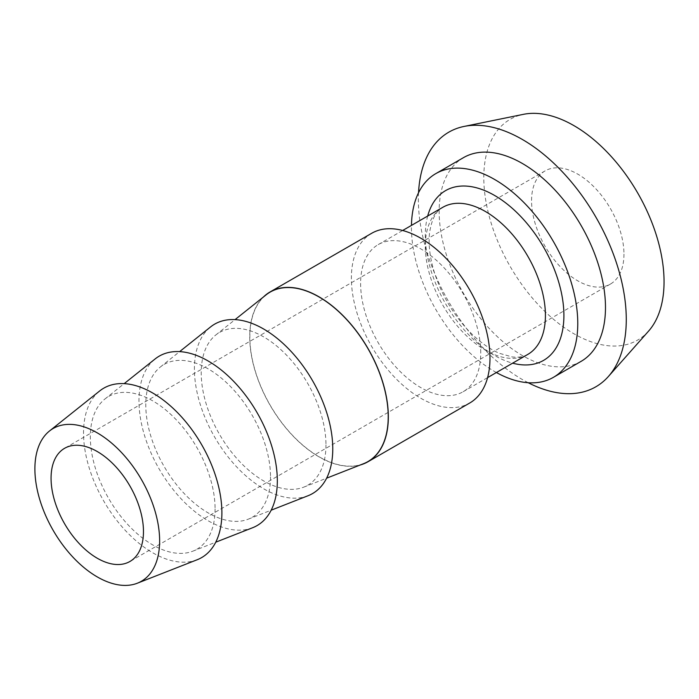 <?xml version="1.0" encoding="UTF-8"?>
<svg xmlns="http://www.w3.org/2000/svg" width="699" height="699" viewBox="0 0 699 699"><rect width="100%" height="100%" fill="white"/><g stroke="black" fill="none" stroke-linecap="round" stroke-linejoin="round"><path stroke-width="0.52" stroke-dasharray="3.5 2.62" d="M480.737 352.846A84.937 49.044 -120 0 0 443.664 267.359A84.937 49.044 -120 0 0 378.211 244.606A84.937 49.044 -120 0 0 378.203 342.685A84.937 49.044 -120 0 0 463.149 391.728A84.937 49.044 -120 0 0 480.737 352.846M496.395 372.532A117.607 67.899 60 0 1 411.458 225.41M581.131 361.339A117.607 67.899 60 0 1 463.516 293.431A117.607 67.899 60 0 1 463.516 157.625M528.217 382.729A147.017 84.876 60 0 1 418.535 192.749M648.576 331.108A127.463 73.587 60 0 1 510.191 266.485A127.463 73.587 60 0 1 523.42 114.339M623.962 254.148A65.339 37.72 60 0 1 610.437 284.056A65.339 37.72 60 0 1 545.098 246.336A65.339 37.72 60 0 1 545.098 170.888A65.339 37.72 60 0 1 595.443 188.389A65.339 37.72 60 0 1 623.962 254.148M308.076 495.722A97.834 56.488 60 0 1 214.672 437.102A97.834 56.488 60 0 1 210.609 326.905M325.961 444.87A88.205 50.931 60 0 1 303.698 487.168A88.205 50.931 60 0 1 219.486 434.324A88.205 50.931 60 0 1 215.825 334.97A88.205 50.931 60 0 1 284.93 353.511A88.205 50.931 60 0 1 325.961 444.87M360.361 464.949A98.009 56.584 60 0 1 287.901 430.366A98.009 56.584 60 0 1 249.726 336.839A98.009 56.584 60 0 1 263.401 297.014M363.515 463.708A97.834 56.488 60 0 1 270.111 405.097A97.834 56.488 60 0 1 266.057 294.891M252.636 527.728A97.834 56.488 60 0 1 159.232 469.108A97.834 56.488 60 0 1 155.169 358.91M270.522 476.875A88.205 50.931 60 0 1 248.259 519.182A88.205 50.931 60 0 1 164.047 466.329A88.205 50.931 60 0 1 160.386 366.975A88.205 50.931 60 0 1 229.49 385.516A88.205 50.931 60 0 1 270.522 476.875M197.188 559.742A97.834 56.488 60 0 1 103.784 501.122A97.834 56.488 60 0 1 99.73 390.924M215.082 508.889A88.205 50.931 60 0 1 192.81 551.188A88.205 50.931 60 0 1 108.598 498.343A88.205 50.931 60 0 1 104.937 398.989A88.205 50.931 60 0 1 174.051 417.521A88.205 50.931 60 0 1 215.082 508.889M371.676 233.291A98.009 56.584 -120 0 0 371.676 346.459A98.009 56.584 -120 0 0 469.684 403.043M527.832 354.384A84.937 49.044 60 0 1 442.886 305.341A84.937 49.044 60 0 1 442.886 207.262C436.106 210.626 431.659 219.154 429.562 232.837C428.26 244.266 429.833 257.354 434.262 272.094C441.191 293.825 452.349 313.082 467.753 329.841C478.299 340.955 488.819 348.766 499.322 353.275L512.14 356.944C518.684 357.652 523.909 356.805 527.832 354.384M427.683 216.043A98.009 56.584 -120 0 0 445.595 303.777A98.009 56.584 -120 0 0 512.62 363.165M463.149 391.728L487.596 377.609M378.211 244.606L402.659 230.487M303.698 487.168L326.616 478.186M215.825 334.97L235.065 319.618M248.259 519.182L271.177 510.191M160.386 366.975L179.626 351.623M192.81 551.188L215.729 542.206M104.937 398.989L124.186 383.637M545.098 170.888L64.596 448.304M610.437 284.056L129.935 561.472"/><path stroke-width="1.05" d="M411.458 225.41A117.607 67.899 60 0 1 435.792 173.632A117.607 67.899 60 0 1 526.426 205.139A117.607 67.899 60 0 1 577.767 323.497A117.607 67.899 60 0 1 553.407 377.338A117.607 67.899 60 0 1 496.395 372.532M435.792 173.632L463.516 157.625A117.607 67.899 60 0 1 554.15 189.141A117.607 67.899 60 0 1 605.483 307.499A117.607 67.899 60 0 1 581.131 361.339L553.407 377.338M418.535 192.749A147.017 84.876 60 0 1 464.075 126.432A147.017 84.876 60 0 1 571.066 181.6A147.017 84.876 60 0 1 626.278 319.495A147.017 84.876 60 0 1 608.427 376.455A147.017 84.876 60 0 1 528.217 382.729M464.075 126.432L523.42 114.339A127.463 73.587 60 0 1 616.177 162.168A127.463 73.587 60 0 1 664.05 281.723A127.463 73.587 60 0 1 648.576 331.108L608.427 376.455M179.626 351.623L210.609 326.905A97.834 56.488 60 0 1 287.263 347.464A97.834 56.488 60 0 1 332.768 448.802A97.834 56.488 60 0 1 308.076 495.722L271.177 510.191M263.401 297.014A98.009 56.584 60 0 1 270.032 291.972A98.009 56.584 60 0 1 345.551 318.228A98.009 56.584 60 0 1 388.338 416.857A98.009 56.584 60 0 1 368.041 461.724A98.009 56.584 60 0 1 360.361 464.949M235.065 319.618L266.057 294.891A97.834 56.488 60 0 1 342.702 315.459A97.834 56.488 60 0 1 388.216 416.787A97.834 56.488 60 0 1 363.515 463.708L326.616 478.186M124.186 383.637L155.169 358.91A97.834 56.488 60 0 1 231.823 379.478A97.834 56.488 60 0 1 277.328 480.807A97.834 56.488 60 0 1 252.636 527.728L215.729 542.206M49.498 430.995L99.73 390.924A97.834 56.488 60 0 1 176.375 411.484A97.834 56.488 60 0 1 221.889 512.821A97.834 56.488 60 0 1 197.188 559.742L137.371 583.202A88.205 50.931 -120 0 0 159.634 540.895A88.205 50.931 -120 0 0 118.603 449.536A88.205 50.931 -120 0 0 49.498 430.995A88.205 50.931 -120 0 0 53.159 530.349A88.205 50.931 -120 0 0 137.371 583.202M368.041 461.724L469.684 403.043A98.009 56.584 -120 0 0 489.982 358.176A98.009 56.584 -120 0 0 447.203 259.547A98.009 56.584 -120 0 0 371.676 233.291L270.032 291.972M143.47 531.563A65.339 37.72 -120 0 0 114.942 465.805A65.339 37.72 -120 0 0 64.596 448.304A65.339 37.72 -120 0 0 64.596 523.752A65.339 37.72 -120 0 0 129.935 561.472A65.339 37.72 -120 0 0 143.47 531.563M402.659 230.487L442.886 207.262A84.937 49.044 60 0 1 508.348 230.015A84.937 49.044 60 0 1 545.421 315.502A84.937 49.044 60 0 1 527.832 354.384L487.596 377.609M512.62 363.165A98.009 56.584 -120 0 0 563.901 315.502A98.009 56.584 -120 0 0 503.691 201.399A98.009 56.584 -120 0 0 427.683 216.043"/></g></svg>

